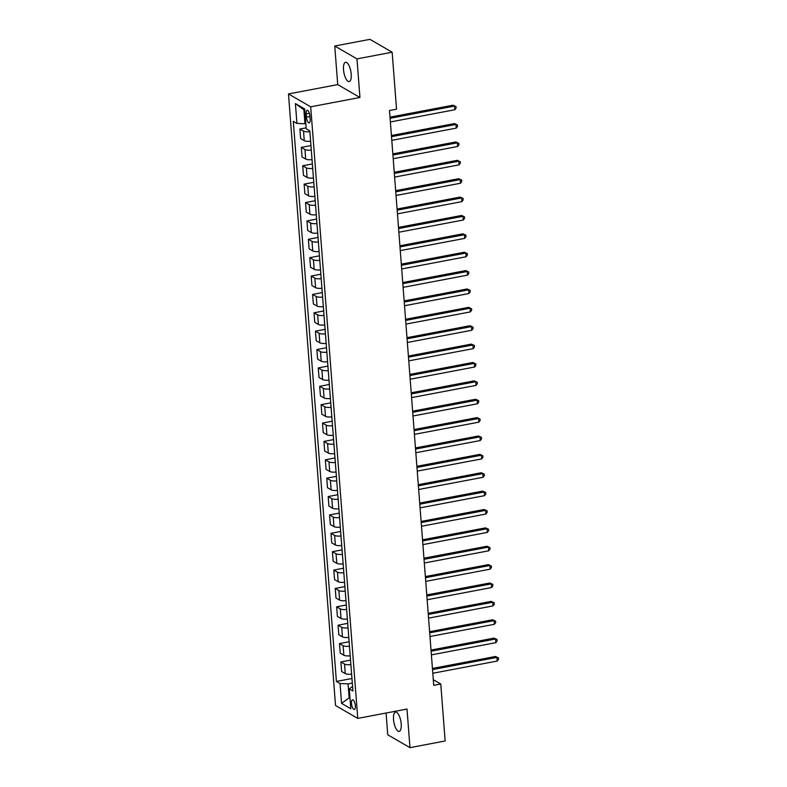 <?xml version="1.0" encoding="UTF-8"?>
<svg xmlns="http://www.w3.org/2000/svg" width="787" height="787" viewBox="0 0 787 787"><rect width="100%" height="100%" fill="white"/><g stroke="black" fill="none" stroke-linecap="round" stroke-linejoin="round"><path stroke-width="1.18" d="M401.203 723.961A9.818 3.522 -100.7 0 0 395.536 712.087A9.818 3.522 -100.7 0 0 393.52 719.505A9.818 3.522 -100.7 0 0 399.186 731.379A9.818 3.522 -100.7 0 0 401.203 723.961M351.209 74.155A9.818 3.522 -100.7 0 0 345.532 62.281A9.818 3.522 -100.7 0 0 343.516 69.709A9.818 3.522 -100.7 0 0 349.192 81.582A9.818 3.522 -100.7 0 0 351.209 74.155M355.35 705.762A4.909 1.761 -100.7 0 0 352.507 699.83A4.909 1.761 -100.7 0 0 351.504 703.539A4.909 1.761 -100.7 0 0 354.337 709.471A4.909 1.761 -100.7 0 0 355.35 705.762M386.073 713.022L387.745 734.783L409.968 747.65L445.147 740.98L440.769 684.011L433.293 679.693M288.475 93.938L335.528 705.516L357.751 718.393L310.698 106.816L288.475 93.938L337.721 84.612L359.944 97.48L356.973 58.887L334.75 46.02L337.721 84.612M334.75 46.02L369.929 39.35L392.152 52.217L356.973 58.887M392.152 52.217L396.54 109.186L389.496 110.524L433.735 685.349L440.769 684.011M306.192 113.899L306.438 117.135A4.752 1.702 -100.7 0 0 309.183 122.88A4.752 1.702 -100.7 0 0 310.167 119.29L309.911 116.053A4.752 1.702 -100.7 0 0 307.166 110.298A4.752 1.702 -100.7 0 0 306.192 113.899L309.389 113.289M304.766 110.288L303.9 109.786L304.972 123.756L296.935 123.431L293.305 121.326L336.403 681.444L351.956 678.502M296.935 123.431L295.41 103.579L304.658 108.94L306.192 128.783L309.822 130.888L352.92 691.016L349.29 688.91L350.815 708.753L341.568 703.401L340.043 683.549L336.403 681.444M409.968 747.65L407.007 709.057L357.751 718.393M359.944 97.48L310.698 106.816M349.29 688.91L352.566 686.441M349.959 697.685L349.143 697.843L350.018 698.344M305.789 123.598L304.972 123.756M352.31 683.067L348.07 683.873L349.143 697.843L341.568 703.401M309.881 131.695A6.139 1.692 175.6 0 1 303.526 131.124L299.896 129.019L306.113 127.848M351.622 674.174A6.139 1.692 175.6 0 1 345.267 673.613L341.637 671.508L340.899 661.946L350.54 660.126M350.215 655.797A6.139 1.692 175.6 0 1 343.86 655.237L340.22 653.131L339.482 643.569L349.133 641.749M348.798 637.421A6.139 1.692 175.6 0 1 342.443 636.86L338.803 634.755L338.076 625.193L347.716 623.363M347.382 619.044A6.139 1.692 175.6 0 1 341.027 618.484L337.397 616.378L336.659 606.816L346.3 604.987M345.965 600.668A6.139 1.692 175.6 0 1 339.61 600.107L335.98 598.002L335.242 588.44L344.893 586.61M344.558 582.291A6.139 1.692 175.6 0 1 338.203 581.721L334.564 579.626L333.826 570.063L343.476 568.234M343.142 563.915A6.139 1.692 175.6 0 1 336.787 563.344L333.157 561.249L332.419 551.687L342.06 549.857M341.725 545.539A6.139 1.692 175.6 0 1 335.37 544.968L331.74 542.863L331.002 533.311L340.643 531.481M340.318 527.162A6.139 1.692 175.6 0 1 333.954 526.592L330.324 524.486L329.586 514.934L339.236 513.104M338.902 508.786A6.139 1.692 175.6 0 1 332.547 508.215L328.907 506.11L328.179 496.558L337.82 494.728M337.485 490.409A6.139 1.692 175.6 0 1 331.13 489.839L327.5 487.733L326.762 478.181L336.403 476.351M336.069 472.033A6.139 1.692 175.6 0 1 329.714 471.462L326.084 469.357L325.346 459.805L334.987 457.975M334.662 453.656A6.139 1.692 175.6 0 1 328.297 453.086L324.667 450.981L323.929 441.428L333.58 439.599M333.245 435.28A6.139 1.692 175.6 0 1 326.89 434.709L323.25 432.604L322.522 423.052L332.163 421.222M331.829 416.903A6.139 1.692 175.6 0 1 325.474 416.333L321.844 414.228L321.106 404.675L330.747 402.846M330.412 398.527A6.139 1.692 175.6 0 1 324.057 397.956L320.427 395.851L319.689 386.299L329.33 384.469M329.005 380.151A6.139 1.692 175.6 0 1 322.64 379.58L319.01 377.475L318.273 367.923L327.923 366.093M327.589 361.774A6.139 1.692 175.6 0 1 321.234 361.203L317.594 359.098L316.866 349.546L326.507 347.716M326.172 343.398A6.139 1.692 175.6 0 1 319.817 342.827L316.187 340.722L315.449 331.17L325.09 329.34M324.756 325.021A6.139 1.692 175.6 0 1 318.401 324.451L314.77 322.345L314.033 312.793L323.673 310.963M323.349 306.645A6.139 1.692 175.6 0 1 316.994 306.074L313.354 303.969L312.616 294.417L322.267 292.587M321.932 288.268A6.139 1.692 175.6 0 1 315.577 287.698L311.937 285.592L311.209 276.04L320.85 274.21M320.516 269.892A6.139 1.692 175.6 0 1 314.161 269.321L310.531 267.216L309.793 257.664L319.433 255.834M319.099 251.515A6.139 1.692 175.6 0 1 312.744 250.945L309.114 248.84L308.376 239.287L318.027 237.458M317.692 233.139A6.139 1.692 175.6 0 1 311.337 232.568L307.697 230.463L306.96 220.911L316.61 219.081M316.276 214.762A6.139 1.692 175.6 0 1 309.921 214.192L306.281 212.087L305.553 202.534L315.193 200.705M314.859 196.386A6.139 1.692 175.6 0 1 308.504 195.815L304.874 193.71L304.136 184.148L313.777 182.328M313.452 178.01A6.139 1.692 175.6 0 1 307.087 177.439L303.457 175.334L302.72 165.772L312.37 163.952M312.036 159.623A6.139 1.692 175.6 0 1 305.681 159.063L302.041 156.957L301.313 147.395L310.954 145.575M310.619 141.247A6.139 1.692 175.6 0 1 304.264 140.686L300.634 138.581L299.896 129.019M311.298 150.071A6.139 1.692 175.6 0 1 304.943 149.5L301.313 147.395M312.714 168.448A6.139 1.692 175.6 0 1 306.359 167.877L302.72 165.772M314.131 186.824A6.139 1.692 175.6 0 1 307.766 186.253L304.136 184.148M315.538 205.2A6.139 1.692 175.6 0 1 309.183 204.63L305.553 202.534M316.954 223.577A6.139 1.692 175.6 0 1 310.599 223.006L306.96 220.911M318.371 241.953A6.139 1.692 175.6 0 1 312.016 241.393L308.376 239.287M319.778 260.33A6.139 1.692 175.6 0 1 313.423 259.769L309.793 257.664M321.194 278.706A6.139 1.692 175.6 0 1 314.839 278.145L311.209 276.04M322.611 297.083A6.139 1.692 175.6 0 1 316.256 296.522L312.616 294.417M324.028 315.459A6.139 1.692 175.6 0 1 317.673 314.898L314.033 312.793M325.434 333.836A6.139 1.692 175.6 0 1 319.079 333.275L315.449 331.17M326.851 352.212A6.139 1.692 175.6 0 1 320.496 351.651L316.866 349.546M328.268 370.598A6.139 1.692 175.6 0 1 321.913 370.028L318.273 367.923M329.684 388.975A6.139 1.692 175.6 0 1 323.319 388.404L319.689 386.299M331.091 407.351A6.139 1.692 175.6 0 1 324.736 406.781L321.106 404.675M332.507 425.728A6.139 1.692 175.6 0 1 326.152 425.157L322.522 423.052M333.924 444.104A6.139 1.692 175.6 0 1 327.569 443.534L323.929 441.428M335.341 462.481A6.139 1.692 175.6 0 1 328.976 461.91L325.346 459.805M336.747 480.857A6.139 1.692 175.6 0 1 330.392 480.286L326.762 478.181M338.164 499.233A6.139 1.692 175.6 0 1 331.809 498.663L328.179 496.558M339.581 517.61A6.139 1.692 175.6 0 1 333.226 517.039L329.586 514.934M340.997 535.986A6.139 1.692 175.6 0 1 334.632 535.416L331.002 533.311M342.404 554.363A6.139 1.692 175.6 0 1 336.049 553.792L332.419 551.687M343.821 572.739A6.139 1.692 175.6 0 1 337.466 572.169L333.826 570.063M345.237 591.116A6.139 1.692 175.6 0 1 338.882 590.545L335.242 588.44M346.644 609.492A6.139 1.692 175.6 0 1 340.289 608.922L336.659 606.816M348.061 627.869A6.139 1.692 175.6 0 1 341.706 627.298L338.076 625.193M349.477 646.245A6.139 1.692 175.6 0 1 343.122 645.674L339.482 643.569M350.894 664.622A6.139 1.692 175.6 0 1 344.539 664.051L340.899 661.946M340.043 683.549L348.07 683.873M303.9 109.786L295.41 103.579M390.096 118.286L454.532 106.078L454.817 109.747L390.382 121.955M390.008 117.145L453.027 105.202L455.998 106.57L456.106 108.035L454.817 109.747M453.027 105.202L455.998 106.57M391.513 136.663L455.948 124.454L456.224 128.124L391.798 140.342M391.424 135.521L454.443 123.579L457.404 124.946L457.522 126.412L456.224 128.124M454.443 123.579L457.404 124.946M392.929 155.039L457.355 142.831L457.64 146.5L393.205 158.718M392.841 153.898L455.86 141.955L458.821 143.323L458.939 144.788L457.64 146.5M455.86 141.955L458.821 143.323M394.336 173.415L458.772 161.207L459.057 164.876L394.621 177.095M394.248 172.274L457.267 160.332L460.238 161.699L460.346 163.165L459.057 164.876M457.267 160.332L460.238 161.699M395.753 191.792L460.188 179.584L460.464 183.253L396.038 195.471M395.664 190.651L458.683 178.708L461.644 180.075L461.762 181.541L460.464 183.253M458.683 178.708L461.644 180.075M397.169 210.168L461.595 197.96L461.88 201.629L397.455 213.848M397.081 209.027L460.1 197.084L463.061 198.452L463.179 199.918L461.88 201.629M460.1 197.084L463.061 198.452M398.586 228.545L463.012 216.336L463.297 220.006L398.861 232.224M398.497 227.404L461.516 215.461L464.478 216.828L464.586 218.304L463.297 220.006M461.516 215.461L464.478 216.828M399.993 246.921L464.428 234.713L464.714 238.382L400.278 250.6M399.904 245.78L462.923 233.837L465.894 235.205L466.002 236.68L464.714 238.382M462.923 233.837L465.894 235.205M401.409 265.298L465.845 253.089L466.12 256.759L401.695 268.977M401.321 264.157L464.34 252.214L467.301 253.581L467.419 255.057L466.12 256.759M464.34 252.214L467.301 253.581M402.826 283.674L467.252 271.466L467.537 275.135L403.101 287.353M402.737 282.543L465.756 270.59L468.718 271.958L468.836 273.433L467.537 275.135M465.756 270.59L468.718 271.958M404.233 302.051L468.668 289.842L468.954 293.512L404.518 305.73M404.154 300.919L467.173 288.967L470.134 290.334L470.242 291.81L468.954 293.512M467.173 288.967L470.134 290.334M405.649 320.427L470.085 308.219L470.37 311.898L405.935 324.106M405.561 319.296L468.58 307.353L471.551 308.711L471.659 310.186L470.37 311.898M468.58 307.353L471.551 308.711M407.066 338.803L471.502 326.595L471.777 330.274L407.351 342.483M406.977 337.672L469.996 325.729L472.957 327.087L473.076 328.563L471.777 330.274M469.996 325.729L472.957 327.087M408.483 357.18L472.908 344.972L473.194 348.651L408.758 360.859M408.394 356.049L471.413 344.106L474.374 345.463L474.492 346.939L473.194 348.651M471.413 344.106L474.374 345.463M409.889 375.556L474.325 363.348L474.61 367.027L410.175 379.236M409.811 374.425L472.82 362.482L475.791 363.84L475.899 365.316L474.61 367.027M472.82 362.482L475.791 363.84M411.306 393.933L475.742 381.725L476.027 385.404L411.591 397.612M411.217 392.802L474.236 380.859L477.207 382.216L477.315 383.692L476.027 385.404M474.236 380.859L477.207 382.216M412.722 412.309L477.158 400.101L477.434 403.78L413.008 415.989M412.634 411.178L475.653 399.235L478.614 400.593L478.732 402.068L477.434 403.78M475.653 399.235L478.614 400.593M414.139 430.686L478.565 418.477L478.85 422.157L414.415 434.365M414.051 429.554L477.07 417.612L480.031 418.969L480.149 420.445L478.85 422.157M477.07 417.612L480.031 418.969M415.546 449.062L479.981 436.854L480.267 440.533L415.831 452.741M415.457 447.931L478.476 435.988L481.447 437.346L481.555 438.821L480.267 440.533M478.476 435.988L481.447 437.346M416.962 467.439L481.398 455.23L481.683 458.91L417.248 471.118M416.874 466.307L479.893 454.365L482.864 455.732L482.972 457.198L481.683 458.91M479.893 454.365L482.864 455.732M418.379 485.825L482.815 473.607L483.09 477.286L418.664 489.494M418.291 484.684L481.31 472.741L484.271 474.108L484.389 475.574L483.09 477.286M481.31 472.741L484.271 474.108M419.796 504.201L484.221 491.983L484.507 495.662L420.071 507.871M419.707 503.06L482.726 491.118L485.687 492.485L485.805 493.951L484.507 495.662M482.726 491.118L485.687 492.485M421.202 522.578L485.638 510.36L485.923 514.039L421.488 526.247M421.114 521.437L484.133 509.494L487.104 510.861L487.212 512.327L485.923 514.039M484.133 509.494L487.104 510.861M422.619 540.954L487.055 528.736L487.33 532.415L422.904 544.624M422.53 539.813L485.549 527.87L488.52 529.238L488.629 530.704L487.33 532.415M485.549 527.87L488.52 529.238M424.036 559.331L488.461 547.113L488.747 550.792L424.321 563M423.947 558.19L486.966 546.247L489.927 547.614L490.045 549.08L488.747 550.792M486.966 546.247L489.927 547.614M425.452 577.707L489.878 565.489L490.163 569.168L425.728 581.377M425.364 576.566L488.383 564.623L491.344 565.991L491.452 567.457L490.163 569.168M488.383 564.623L491.344 565.991M426.859 596.084L491.295 583.865L491.58 587.545L427.144 599.753M426.77 594.942L489.789 583L492.76 584.367L492.869 585.833L491.58 587.545M489.789 583L492.76 584.367M428.276 614.46L492.711 602.242L492.987 605.921L428.561 618.129M428.187 613.319L491.206 601.376L494.167 602.744L494.285 604.209L492.987 605.921M491.206 601.376L494.167 602.744M429.692 632.837L494.118 620.618L494.403 624.298L429.977 636.506M429.604 631.695L492.623 619.753L495.584 621.12L495.702 622.586L494.403 624.298M492.623 619.753L495.584 621.12M431.099 651.213L495.535 639.005L495.82 642.674L431.384 654.882M431.02 650.072L494.039 638.129L497 639.497L497.109 640.962L495.82 642.674M494.039 638.129L497 639.497M432.516 669.589L496.951 657.381L497.236 661.05L432.801 673.259M432.427 668.448L495.446 656.506L498.417 657.873L498.525 659.339L497.236 661.05M495.446 656.506L498.417 657.873M304.264 140.686L303.526 131.124M305.681 159.063L304.943 149.5M307.087 177.439L306.359 167.877M308.504 195.815L307.766 186.253M309.921 214.192L309.183 204.63M311.337 232.568L310.599 223.006M312.744 250.945L312.016 241.393M314.161 269.321L313.423 259.769M315.577 287.698L314.839 278.145M316.994 306.074L316.256 296.522M318.401 324.451L317.673 314.898M319.817 342.827L319.079 333.275M321.234 361.203L320.496 351.651M322.64 379.58L321.913 370.028M324.057 397.956L323.319 388.404M325.474 416.333L324.736 406.781M326.89 434.709L326.152 425.157M328.297 453.086L327.569 443.534M329.714 471.462L328.976 461.91M331.13 489.839L330.392 480.286M332.547 508.215L331.809 498.663M333.954 526.592L333.226 517.039M335.37 544.968L334.632 535.416M336.787 563.344L336.049 553.792M338.203 581.721L337.466 572.169M339.61 600.107L338.882 590.545M341.027 618.484L340.289 608.922M342.443 636.86L341.706 627.298M343.86 655.237L343.122 645.674M345.267 673.613L344.539 664.051M309.95 116.466L306.438 117.135"/></g></svg>
